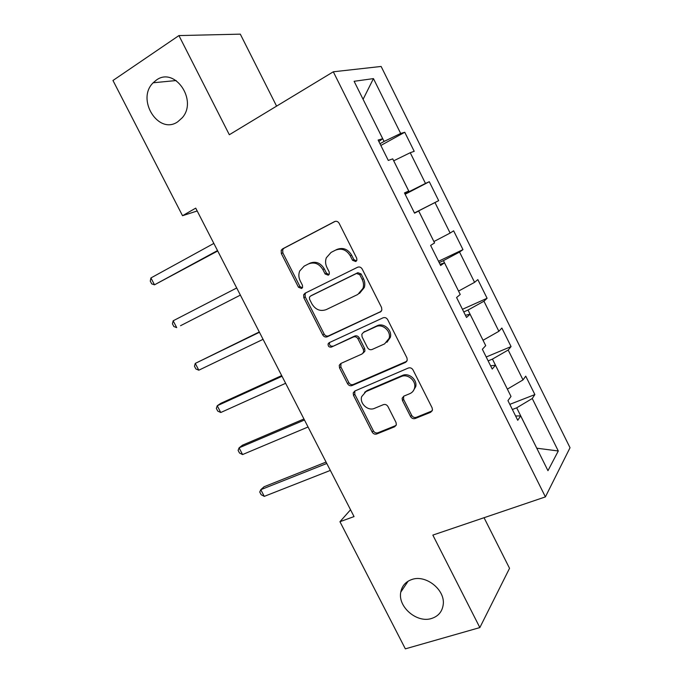 <?xml version="1.0" encoding="UTF-8"?>
<svg xmlns="http://www.w3.org/2000/svg" width="683" height="683" viewBox="0 0 683 683"><rect width="100%" height="100%" fill="white"/><g stroke="black" fill="none" stroke-linecap="round" stroke-linejoin="round"><path stroke-width="1.02" d="M355.766 261.521L356.885 260.206L356.714 258.183L339.161 223.332C337.974 221.429 336.429 220.857 334.525 221.608L282.523 248.902L281.217 250.294L281.336 253.555L298.488 287.261L301.596 288.491L302.578 287.406L302.449 285.281L300.23 280.918C298.616 277.563 298.437 274.259 299.692 271.006L304.148 266.131L308.434 263.945C314.325 261.717 319.14 263.587 322.871 269.546L325.108 273.96L328.284 275.198L329.334 274.011L329.189 271.928L326.944 267.497C325.381 264.253 325.168 261.017 326.32 257.79L331.076 252.411L335.49 250.166C341.551 247.869 346.469 249.739 350.259 255.784L352.522 260.274L355.766 261.521M411.789 579.525C405.642 581.694 401.971 585.903 400.767 592.144C397.634 606.863 417.031 623.468 431.682 618.439C438.298 616.245 442.123 611.746 443.173 604.916C445.64 590.086 425.902 574.232 411.789 579.525M156.356 80.09L153.171 82.771C135.908 99.394 158.49 135.294 177.7 121.822L182.224 117.775C198.01 100.341 174.677 66.362 156.356 80.09M410.568 416.562C411.721 418.406 413.258 419.055 415.196 418.508L430.64 412.293L432.476 409.996L432.117 407.853L413.019 369.938C411.849 368.069 410.287 367.437 408.332 368.035L354.819 391.026L353.222 392.887L353.512 395.389L372.184 432.074C373.319 433.884 374.813 434.525 376.674 434.004L394.629 426.781L396.345 424.706L396.012 422.444L387.961 406.556C386.809 404.729 385.289 404.088 383.402 404.643L374.497 408.349C368.077 411.388 359.48 403.568 361.631 396.678L365.977 391.581L401.237 376.538C407.597 373.447 416.314 380.704 414.624 387.722C414.018 390.522 412.43 392.486 409.868 393.63L403.884 396.123L402.133 398.249L402.466 400.554L410.568 416.562L411.687 415.375C412.839 417.211 414.376 417.859 416.306 417.313L432.194 410.867M276.589 106.13L240.314 34.15L178.929 35.576L229.334 134.739L333.313 71.792L545.41 496.891L432.843 535.096L479.85 627.575L405.352 648.85L339.946 521.71L354.042 516.587L195.731 208.127L182.532 215.717L197.191 210.979M178.929 35.576L112.968 80.492L182.532 215.717M380.166 312.157L381.857 310.108L381.566 307.504L362.195 269.051C361.008 267.164 359.463 266.566 357.542 267.266L305.062 293.212L303.645 294.774L303.841 297.771L322.769 334.969C323.913 336.796 325.39 337.402 327.225 336.787L381.097 311.491M387.696 319.678L406.931 357.849L407.264 360.214L405.497 362.4L352.035 385.562C350.191 386.126 348.697 385.502 347.562 383.684L339.528 367.906L339.255 365.268L340.808 363.484L362.033 353.99L363.663 352.061L363.373 349.491L357.969 338.828C356.816 336.984 355.297 336.369 353.418 336.992L331.4 347.084C329.095 347.391 327.994 346.332 328.105 343.891L329.163 342.687L383.026 317.834C384.964 317.177 386.518 317.791 387.696 319.678M333.313 71.792L381.131 66.456L570.032 447.724L545.41 496.891M509.808 404.362L534.874 394.578L525.739 376.154L523.007 379.91L508.178 350.029L511.072 346.588L501.868 328.036L498.88 331.298L483.948 301.212L487.099 298.266L477.835 279.595L474.583 282.344L459.548 252.053L462.972 249.619L453.64 230.82L450.114 233.057L434.977 202.561L438.674 200.64L429.283 181.712L425.483 183.428L410.235 152.719L414.205 151.319L404.754 132.263L400.673 133.458L373.447 78.605L354.118 81.294L382.702 138.709L378.134 140.049L388.286 160.428L392.734 158.866L408.733 191.001L404.473 192.93L414.555 213.164L418.696 211.013L414.53 213.105M534.874 394.578L532.245 398.522L558.293 450.985L547.962 470.681L520.677 415.879L517.74 420.284L507.947 400.631L511.004 396.43L495.457 365.209L492.221 369.068L482.36 349.269L485.707 345.632L470.058 314.18L466.523 317.475L456.585 297.532L460.231 294.458L444.471 262.784L440.637 265.508L430.623 245.419L434.576 242.917L418.696 211.013M523.007 379.91L507.367 389.131L492.443 359.096L488.149 360.889M492.443 359.096L508.178 350.029M495.457 365.209L490.599 365.806M498.88 331.298L483.043 340.279L468.017 310.039L463.766 311.935M468.017 310.039L483.948 301.212M470.058 314.18L465.422 315.273M439.203 262.648L443.429 260.633L458.558 291.086M458.583 291.078L474.583 282.344M443.429 260.633L459.548 252.053M444.471 262.784L440.065 264.372M414.479 213.011L418.662 210.885L433.901 241.551M433.927 241.543L450.114 233.057M418.662 210.885L434.977 202.561M410.235 152.719L393.698 160.812L409.091 191.667L404.925 193.835M409.091 191.667L425.483 183.428M408.733 191.001L404.652 193.289M373.447 78.605L363.091 99.317L384.085 141.441L379.961 143.72M384.085 141.441L400.673 133.458M382.702 138.709L378.86 141.509M479.85 627.575L509.544 568.307L484.051 517.714M350.541 509.766L339.946 521.71M536.761 448.176L516.698 407.819L512.37 409.501M536.77 448.202L558.293 450.985M516.698 407.819L532.245 398.522M520.677 415.879L515.597 415.99M380.832 145.47L404.754 132.263M405.139 194.262L429.283 181.712M414.444 212.942L438.674 200.64M438.529 261.282L462.972 249.619M462.451 309.297L487.099 298.266M486.211 356.987L511.072 346.588M356.449 260.983L353.845 259.54L351.583 255.066C347.809 249.039 342.9 247.169 336.856 249.466L335.49 250.166M331.076 252.411L336.856 249.466M304.148 266.131L309.869 263.211C315.742 260.991 320.549 262.853 324.263 268.795L326.5 273.2L328.984 274.634M335.251 221.335L284.017 248.219L282.719 249.611L282.839 252.855L299.931 286.467L302.304 287.893M305.882 292.811L305.079 293.963L305.267 296.951L324.135 334.038C325.279 335.857 326.756 336.463 328.583 335.848L381.216 311.354M359.796 274.711L356.552 273.456L310.441 296.115L309.442 297.225L309.578 299.308L311.909 303.892C315.572 309.766 320.344 311.67 326.226 309.612L357.849 294.433L363.032 288.294C363.885 285.315 363.595 282.361 362.178 279.432L359.796 274.711L361.094 273.934L357.858 272.688L356.552 273.456M311.619 295.423L357.858 272.688M359.506 293.417L364.321 287.475C365.166 284.512 364.884 281.567 363.467 278.638L362.178 279.432M361.094 273.934L363.467 278.638M340.979 363.407L340.843 366.873L348.851 382.617C349.986 384.427 351.472 385.05 353.316 384.478L406.829 361.281M363.305 352.991L364.927 351.071L364.637 348.501L359.249 337.872C358.097 336.027 356.586 335.421 354.716 336.045L331.4 347.084M329.693 342.439L329.462 342.934C329.343 345.367 330.444 346.426 332.749 346.119M384.58 343.899L389.148 338.333C391.282 331.084 382.395 323.298 375.889 326.687L363.441 332.399L361.811 334.32L362.101 336.941L367.505 347.63C368.666 349.483 370.186 350.106 372.09 349.491L384.58 343.899M386.928 342.294L390.352 337.368C392.477 330.137 383.615 322.376 377.127 325.757L375.889 326.687M363.74 332.177L377.127 325.757M403.61 396.251L403.619 399.41L411.687 415.375M412.959 391.333L415.751 386.612C417.433 379.611 408.741 372.372 402.398 375.462L401.237 376.538M364.602 392.349L367.223 390.48L402.398 375.462M354.819 391.026L354.784 394.279L373.396 430.862C374.523 432.663 376.017 433.304 377.878 432.783L396.097 425.424M213.839 243.421L150.926 277.938L154.495 284.82L217.723 250.977M150.926 277.938L150.277 281.106L151.703 283.855L154.495 284.82L217.518 250.576M180.551 325.706L240.373 295.116L180.551 325.706M236.711 287.978L173.158 320.797L176.709 327.635L173.849 326.525L172.432 323.793L173.158 320.797M259.284 331.964L195.27 363.399L198.796 370.203L263.066 339.331M259.438 332.262L195.27 363.399L194.459 366.233L195.867 368.94L198.796 370.203M281.686 375.599L220.805 403.329L217.245 405.745L220.754 412.506L285.631 383.3M282.028 376.273L217.245 405.745L216.349 408.408L217.749 411.106L220.754 412.506M303.944 418.969L242.499 445.171L239.084 447.843L242.576 454.562L308.059 426.995M304.473 420.011L239.084 447.843L238.111 450.336L239.502 453.017L242.576 454.562M326.064 462.075L264.065 486.757L260.795 489.685L264.27 496.37L330.35 470.416M326.79 463.475L260.795 489.685L259.753 492.025L261.137 494.688L264.27 496.37M351.583 255.066L350.259 255.784M326.5 273.2L325.108 273.96M324.263 268.795L322.871 269.546M309.869 263.211L308.434 263.945M299.931 286.467L298.488 287.261M282.839 252.855L281.336 253.555M284.017 248.219L282.523 248.902M353.845 259.54L352.522 260.274M328.583 335.848L327.225 336.787M324.135 334.038L322.769 334.969M305.267 296.951L303.841 297.771M311.858 295.287L310.441 296.115M406.65 361.367L405.497 362.4M353.316 384.478L352.035 385.562M348.851 382.617L347.562 383.684M340.843 366.873L339.528 367.906M364.637 348.501L363.373 349.491M359.249 337.872L357.969 338.828M354.716 336.045L353.418 336.992M364.713 331.46L363.441 332.399M403.619 399.41L402.466 400.554M367.223 390.48L365.977 391.581M395.79 425.569L394.629 426.781M377.878 432.783L376.674 434.004M373.396 430.862L372.184 432.074M354.784 394.279L353.512 395.389M431.716 411.106L430.64 412.293M416.306 417.313L415.196 418.508M408.118 581.19L400.767 592.144M176.18 80.543L153.171 82.771M282.719 249.611L281.217 250.294M305.079 293.963L303.645 294.774M364.321 287.475L363.032 288.294M340.569 364.252L339.255 365.268M364.927 351.071L363.663 352.061M329.462 342.934L328.105 343.891M390.352 337.368L389.148 338.333M403.286 397.113L402.133 398.249M415.751 386.612L414.624 387.722M354.494 391.786L353.222 392.887"/></g></svg>
